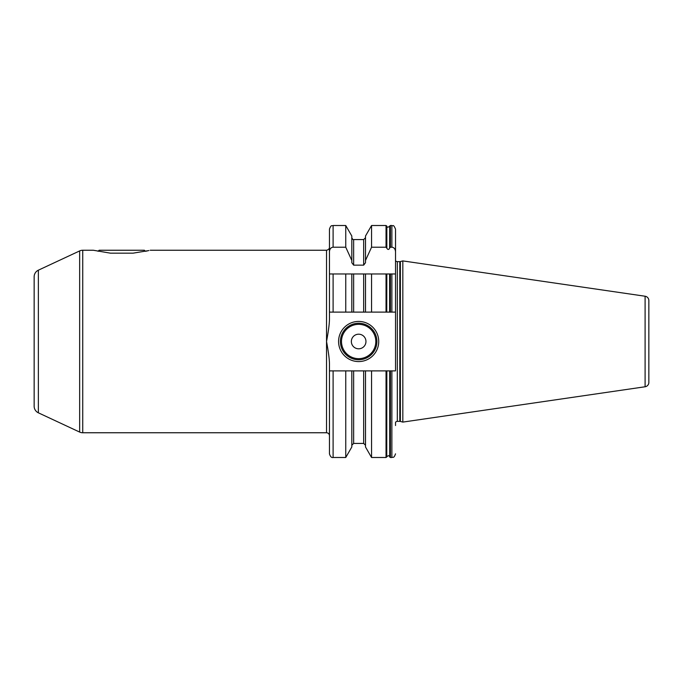 <?xml version="1.0" encoding="UTF-8"?>
<svg xmlns="http://www.w3.org/2000/svg" width="683" height="683" viewBox="0 0 683 683"><rect width="100%" height="100%" fill="white"/><g stroke="black" fill="none" stroke-linecap="round" stroke-linejoin="round"><path stroke-width="1.02" d="M648.85 376.179L648.85 306.821M645.102 296.234A4.38 4.38 0 0 1 648.85 300.571L648.85 382.429A4.38 4.38 0 0 1 645.102 386.766L402.825 422.094L402.825 260.906L645.102 296.234L645.102 386.766M395.525 260.684A2.194 2.194 0 0 0 397.327 261.632L399.811 261.632A2.194 2.194 0 0 0 400.375 261.563L402.825 260.906M395.525 425.526L395.525 422.316A2.194 2.194 0 0 1 397.327 421.368L399.811 421.368A2.194 2.194 0 0 1 400.375 421.437L402.825 422.094M329.454 251.728L329.454 229.164C331.187 224.178 332.023 226.218 333.108 225.51L333.108 247.203C330.931 247.417 329.71 248.928 329.454 251.728L329.454 312.114L353.64 312.114L353.64 273.968L345.752 273.968L351.813 273.968L351.813 312.114L365.499 312.114L365.499 273.968L353.64 273.968M391.871 247.203L391.871 225.51L390.403 225.51L390.403 247.203L391.871 247.203C394.048 247.417 395.269 248.928 395.525 251.728L395.525 273.968L391.871 273.968L391.871 312.114L395.525 312.114L395.525 370.886L389.711 370.886L389.711 456.978L389.711 370.886L386.04 370.886L386.04 457.49L371.561 457.49L365.499 446.981L365.499 370.886L333.108 370.886L333.108 457.49C331.554 457.875 330.341 456.654 329.454 453.836L329.454 364.773C329.565 360.368 328.591 352.607 326.534 341.5C328.591 330.393 329.565 322.632 329.454 318.227L329.454 312.114M148.911 250.55L133.091 253.162L110.424 253.162L93.281 250.243L82.737 250.243A7.3 7.3 0 0 0 79.655 250.926L38.368 270.178A7.3 7.3 0 0 0 34.15 276.794L34.15 406.206A7.3 7.3 0 0 0 38.368 412.822L79.655 432.074A7.3 7.3 180 0 0 82.737 432.757L326.534 432.757L326.534 250.243C330.077 249.432 329.462 246.563 329.454 247.323M150.226 250.243L326.534 250.243M145.838 251.216L147.588 250.849M145.436 251.293L144.386 250.243L99.12 250.243L98.07 251.293M133.091 253.162L110.424 253.162M391.871 312.114L353.64 312.114M338.58 341.5A20.08 20.08 0 0 1 358.66 321.42A20.08 20.08 0 0 1 378.732 341.5A20.08 20.08 0 0 1 358.66 361.58A20.08 20.08 0 0 1 338.58 341.5M340.407 341.5A18.253 18.253 0 0 1 358.66 323.247A18.253 18.253 0 0 1 376.905 341.5A18.253 18.253 0 0 1 358.66 359.753A18.253 18.253 0 0 1 340.407 341.5M351.352 341.5A7.3 7.3 0 0 0 358.66 348.8A7.3 7.3 0 0 0 365.96 341.5A7.3 7.3 0 0 0 358.66 334.2A7.3 7.3 0 0 0 351.352 341.5M390.403 273.968L390.403 312.114L389.617 312.114L389.617 273.968L395.525 273.968L395.525 312.114L395.525 273.968M386.834 273.968L386.04 273.968L386.74 273.968L386.74 312.114L386.834 273.968L389.617 273.968M389.617 248.194L389.711 226.022L389.617 248.194C388.781 249.858 387.85 249.858 386.834 248.194L386.04 247.203L371.561 247.203L371.561 225.51L386.04 225.51L386.04 247.203M386.834 370.886L386.74 456.978L386.834 370.886M345.752 312.114L345.752 273.968L329.454 273.968L333.108 273.968L333.108 312.114M333.108 370.886L329.454 370.886M386.04 312.114L386.04 273.968L365.499 273.968L371.561 273.968L371.561 312.114M386.04 370.886L371.561 370.886L371.561 457.49M365.499 370.886L371.561 370.886M371.561 225.51L365.499 236.019L365.499 260.462L371.561 247.203M365.499 260.462L365.499 262.724L363.672 265.149L353.64 265.149L351.813 262.724L351.813 260.462L345.752 247.203L333.108 247.203M390.403 247.203L389.711 247.827M345.752 247.203L345.752 225.51L351.813 236.019L351.813 260.462M351.813 370.886L351.813 446.981L345.752 457.49L345.752 370.886M395.525 251.728L395.525 229.164L395.525 251.728M400.375 421.437L400.375 261.563M399.811 421.368L399.811 261.632M397.327 421.368L397.327 261.632M79.655 250.926L79.655 432.074M38.368 270.178L38.368 412.822M82.737 250.243L82.737 432.757M341.5 341.5A17.16 17.16 0 0 0 358.66 358.66A17.16 17.16 0 0 0 375.812 341.5A17.16 17.16 0 0 0 358.66 324.34A17.16 17.16 0 0 0 341.5 341.5M389.711 312.114L389.711 273.968M389.617 226.321C387.995 227.439 387.065 227.439 386.834 226.321L386.834 248.194M386.834 226.321L386.74 247.827M390.403 370.886L390.403 457.49L391.871 457.49L391.871 370.886M363.672 312.114L363.672 273.968M363.672 265.149L363.672 239.571L365.499 237.744M365.499 445.256L363.672 443.429L363.672 370.886M353.64 370.886L353.64 443.429L351.813 445.256M363.672 239.571L353.64 239.571L353.64 265.149M326.534 432.757C328.31 432.928 329.283 433.901 329.454 435.677M389.617 456.679C389.506 456.731 389.421 454.554 386.834 456.679M386.04 457.49L386.74 456.978M386.74 226.022L386.04 225.51M389.711 456.978L390.403 457.49M390.403 225.51L389.711 226.022M363.672 443.429L353.64 443.429M353.64 239.571C353.213 239.946 352.607 239.34 351.813 237.744M345.752 457.49L333.108 457.49M345.752 225.51L333.108 225.51M391.871 457.49C392.956 456.782 393.784 458.822 395.525 453.836M391.871 225.51C393.152 226.645 393.075 223.35 395.525 229.164"/></g></svg>
